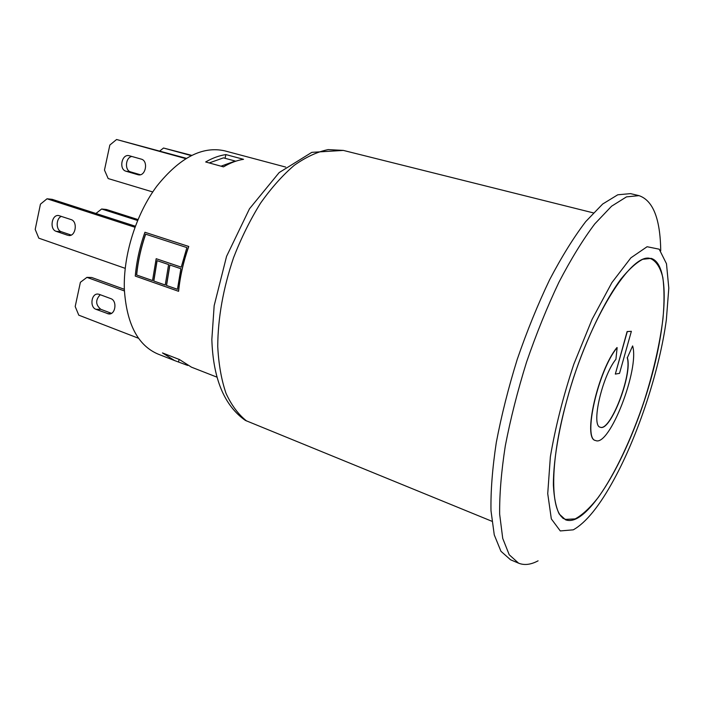 <?xml version="1.0" encoding="UTF-8"?>
<svg xmlns="http://www.w3.org/2000/svg" width="704" height="704" viewBox="0 0 704 704"><rect width="100%" height="100%" fill="white"/><g stroke="black" fill="none" stroke-linecap="round" stroke-linejoin="round"><path stroke-width="1.06" d="M191.118 155.584L163.513 148.025L191.629 155.329M159.782 150.99L163.513 148.025M285.674 167.077L224.726 150.841C202.338 145.86 179.714 157.617 156.86 186.111C136.022 214.104 123.121 255.226 124.362 289.555C126.658 324.042 137.914 345.558 158.118 354.121L174.627 360.58L162.466 352.924L179.467 359.542L191.444 367.162L216.858 377.106M186.243 158.294L116.582 139.506L185.715 158.611M131.85 156.464C125.391 157.388 124.441 170.5 130.733 171.926L140.325 174.733M152.742 191.954L108.178 178.561L104.474 170.069L109.842 145.042L116.582 139.506M137.808 174.689L126.025 171.23C118.677 169.488 121.651 153.842 128.999 155.663L141.214 159.113C148.676 160.811 145.719 176.59 138.301 174.803L139.128 174.882M137.966 219.551L106.41 209.493L101.631 209L95.938 213.479M137.579 220.484L101.631 209M124.353 289.291L91.731 277.499L86.926 277.367L124.423 290.954M100.241 294.721C95.304 299.957 95.506 304.823 100.83 309.311L111.461 313.333M138.582 338.29L78.786 315.172L75.196 306.522L80.397 282.286L86.926 277.367M99.29 294.369L110.73 298.602C117.462 300.652 115.588 314.943 108.724 313.958L96.043 309.338C89.399 307.234 91.335 293.058 98.129 294.096L99.29 294.369M135.318 226.204L52.202 199.346L47.027 198.783L134.93 227.251M61.406 216.374C55.862 218.39 55.766 230.067 61.274 231.704L71.157 235.066M125.189 268.338L38.817 238.172L35.2 229.416L40.445 204.169L47.027 198.783M67.698 235.268L56.118 231.317C49.262 229.24 51.77 214.13 58.74 215.565L71.025 219.569C78.065 221.461 75.671 236.878 68.57 235.479L70.013 235.435M61.274 231.704L56.118 231.317M187.73 365.455L174.627 360.58M178.552 361.865L179.115 359.41M209.202 162.941L223.476 157.863L235.206 161.04L221.012 166.188M225.051 158.294L225.896 154.59L243.54 159.315C237.01 160.318 230.331 162.835 223.485 166.866L205.665 161.964C212.555 157.995 219.305 155.54 225.896 154.59M245.414 420.429L491.85 521.242M538.085 560.824C530.851 564.705 524.357 565.488 518.593 563.174L509.221 554.77L502.726 538.402L499.655 514.219C499.426 494.446 501.31 471.662 505.305 445.852C510.514 418.818 517.581 390.958 526.495 362.27C536.281 333.863 547.078 307.226 558.87 282.348C570.926 259.186 582.894 239.694 594.783 223.898L611.556 206.219L626.49 196.874L639.012 195.642C653.074 200.49 660.308 218.874 660.73 250.8M573.276 529.83C586.045 522.667 599.641 505.842 614.064 479.345C638.431 434.65 659.56 370.154 666.362 319.713L668.8 288.112L666.486 263.736L659.199 249.19L647.099 246.726L630.881 257.831L611.89 282.612L592.099 319.317L573.822 364.179C563.138 396.572 555.315 427.442 550.361 456.817L547.73 493.654L551.329 518.91L560.287 530.939L573.276 529.83M576.418 518.698C599.79 506.889 631.435 446.327 649.317 384.71C667.348 323.136 670.173 264.097 651.182 258.377L642.69 259.292C636.117 262.768 628.866 269.359 620.928 279.074C604.692 300.934 587.004 337.366 573.531 377.678C560.542 418.15 553.238 457.987 553.388 485.214C554.039 497.737 555.984 507.346 559.222 514.034L565.532 519.798C568.744 521.022 572.37 520.661 576.418 518.698M639.012 195.642L630.494 193.626L617.769 194.788L602.659 204.037L585.728 221.593C573.76 237.292 561.73 256.661 549.639 279.708C537.821 304.454 527.032 330.968 517.273 359.251C508.411 387.816 501.415 415.571 496.294 442.517C492.404 468.248 490.635 490.978 490.996 510.726L494.261 534.89L500.958 551.285L510.523 559.759L518.593 563.174M188.663 246.453L144.936 232.258C139.77 246.831 136.55 261.439 135.256 276.074L178.508 291.289C180.004 276.346 183.392 261.404 188.663 246.453L188.76 246.462C183.489 261.404 180.101 276.346 178.605 291.289L178.508 291.289M152.539 280.579L136.55 274.974C137.887 261.334 140.897 247.72 145.578 234.142L186.894 247.597L181.236 267.168L156.174 258.702L152.539 280.579M165.238 285.041L153.718 280.993L157.018 260.638L168.599 264.554L165.238 285.041M180.884 268.717L177.452 289.318L166.443 285.454L169.805 264.968L180.884 268.717M136.55 274.974L152.539 280.553M145.675 234.168C140.994 247.746 137.984 261.351 136.655 274.974M153.718 280.993L165.238 285.006M157.106 260.665L153.824 281.002M166.443 285.454L177.452 289.291M144.936 232.258L188.76 246.462M156.174 258.702L181.236 267.142M169.902 265.003L166.54 285.463M566.896 400.145C548.97 464.094 550.062 514.879 565.699 519.385L575.159 518.901C582.384 514.976 590.11 507.786 598.33 497.332C614.909 474.135 631.55 438.759 644.222 400.84C653.462 371.73 659.718 344.335 662.974 318.674C664.409 302.667 664.365 288.957 662.842 277.534C660.431 267.784 656.506 261.545 651.077 258.817C632.368 250.149 588.641 319.343 566.896 400.145M619.52 373.366L631.374 331.311L627.282 331.602L615.322 374.088L619.52 373.366M615.322 374.088L627.114 331.549L631.374 331.311M632.623 345.928L627.37 357.694C632.773 374.264 610.368 432.238 600.31 427.222C590.779 426.149 602.07 376.138 615.93 359.26L617.135 347.609C598.162 370.383 582.604 439.208 595.637 440.528C609.426 447.216 639.716 368.94 632.623 345.928L627.37 357.694M600.23 427.187C610.359 431.869 632.588 374.141 627.202 357.641M595.549 440.502L595.47 440.475C582.437 439.146 597.986 370.33 616.959 347.556L617.135 347.609M130.733 171.926L126.025 171.23M110.854 313.623L107.439 313.658M100.83 309.311L96.043 309.338M246.638 421.018C238.436 414.568 231.554 405.346 226.01 393.334C221.399 379.826 218.636 364.188 217.738 346.421C217.906 317.97 223.186 288.376 233.57 257.638C241.226 237.961 250.202 219.824 260.498 203.227C271.322 187.924 282.586 175.278 294.298 165.29C306.002 157.018 317.302 151.791 328.205 149.609L343.332 150.41L311.828 152.346L279.18 172.559L249.489 208.78L226.565 256.362L214.166 305.686L211.842 339.442C213.092 378.646 224.277 405.645 245.379 420.42M109.578 313.949L108.724 313.958M69.133 235.514L68.57 235.479M593.331 212.881L343.332 150.41M651.077 258.817L648.138 258.042M565.699 519.385L562.874 518.276"/></g></svg>
